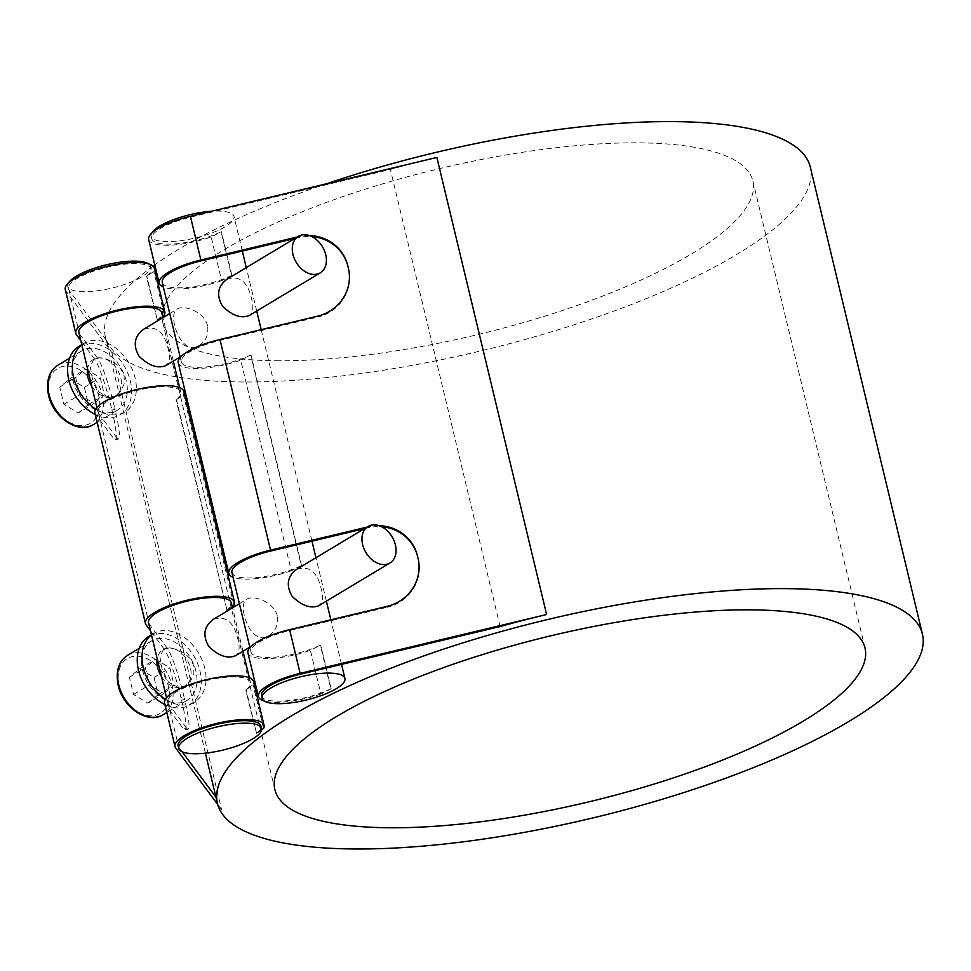 <?xml version="1.0" encoding="UTF-8"?>
<svg xmlns="http://www.w3.org/2000/svg" width="971" height="971" viewBox="0 0 971 971"><rect width="100%" height="100%" fill="white"/><g stroke="black" fill="none" stroke-linecap="round" stroke-linejoin="round"><path stroke-width="0.73" stroke-dasharray="4.86 3.64" d="M142.616 670.427A34.604 24.797 59 0 0 187.063 700.334A34.604 24.797 59 0 0 190.51 657.913A34.604 24.797 59 0 0 151.44 641.006A34.604 24.797 59 0 0 142.616 670.427M147.92 703.174L158.139 694.69L154.013 677.479L139.654 668.752L129.434 677.248L133.561 694.459L147.92 703.174L163.832 693.622L149.473 684.895L145.347 667.684L155.566 659.2L169.925 667.914L174.052 685.125L163.832 693.622M158.139 694.69L174.052 685.125M133.561 694.459L149.473 684.895M129.434 677.248L145.347 667.684M139.654 668.752L155.566 659.2M154.013 677.479L169.925 667.914M161.441 676.459A21.289 15.257 59 0 0 178.798 687.674A21.289 15.257 59 0 0 184.988 686.06A21.289 15.257 59 0 0 189.078 663.873A21.289 15.257 59 0 0 169.257 647.936L163.577 649.235L159.924 656.882L162.206 669.735L168.626 682.273L178.798 687.674L185.51 685.744L190.632 680.987L193.848 673.898L193.824 665.912L190.17 658.556L183.883 652.876L176.419 649.247L169.257 647.936A21.289 15.257 59 0 0 163.055 649.55A21.289 15.257 59 0 0 157.217 658.872M165.313 699.241A39.92 28.608 59 0 0 182.973 705.067A39.92 28.608 59 0 0 194.576 702.033A39.92 28.608 59 0 0 202.259 660.426A39.92 28.608 59 0 0 165.082 630.543A39.92 28.608 59 0 0 153.467 633.578A39.92 28.608 59 0 0 151.476 634.949M213.474 619.28C225.891 615.408 234.047 622.12 237.931 639.428C240.104 647.621 239.267 653.07 235.395 655.789M277.221 615.832C274.077 602.166 253.747 594.592 246.974 599.156C236.281 603.938 250.724 647.924 268.906 635.665C275.655 631.223 278.434 624.608 277.221 615.832M296.859 569.2C309.288 565.328 317.444 572.04 321.316 589.348C323.501 597.541 322.663 603.003 318.791 605.71M164.912 704.594A39.92 28.608 59 0 0 189.806 704.897A39.92 28.608 59 0 0 197.477 663.302A39.92 28.608 59 0 0 160.3 633.408A39.92 28.608 59 0 0 148.697 636.442M72.959 380.28A34.604 24.797 59 0 0 117.406 410.199A34.604 24.797 59 0 0 120.853 367.766A34.604 24.797 59 0 0 81.782 350.871A34.604 24.797 59 0 0 72.959 380.28M78.263 413.027L88.482 404.543L84.356 387.332L69.997 378.617L59.777 387.101L63.904 404.312L78.263 413.027L94.175 403.475L79.816 394.76L75.689 377.549L85.909 369.053L100.268 377.78L104.395 394.991L94.175 403.475M88.482 404.543L104.395 394.991M63.904 404.312L79.816 394.76M59.777 387.101L75.689 377.549M69.997 378.617L85.909 369.053M84.356 387.332L100.268 377.78M95.656 409.107A39.92 28.608 59 0 0 113.316 414.92A39.92 28.608 59 0 0 124.919 411.886A39.92 28.608 59 0 0 132.602 370.291A39.92 28.608 59 0 0 95.425 340.396A39.92 28.608 59 0 0 83.809 343.431A39.92 28.608 59 0 0 81.819 344.802M91.784 386.324A21.289 15.257 59 0 0 109.14 397.54A21.289 15.257 59 0 0 115.331 395.913A21.289 15.257 59 0 0 119.421 373.726A21.289 15.257 59 0 0 99.6 357.789A21.289 15.257 59 0 0 93.398 359.404A21.289 15.257 59 0 0 87.56 368.725M95.255 414.447A39.92 28.608 59 0 0 120.149 414.763A39.92 28.608 59 0 0 127.82 373.155A39.92 28.608 59 0 0 90.643 343.273A39.92 28.608 59 0 0 79.039 346.307M143.805 329.145C156.234 325.261 164.39 331.973 168.274 349.281C170.447 357.474 169.609 362.936 165.738 365.642M207.563 325.686C204.42 312.019 184.089 304.457 177.317 309.021C166.624 313.791 181.067 357.777 199.249 345.53C205.998 341.076 208.777 334.473 207.563 325.686M227.202 279.065C239.631 275.181 247.787 281.893 251.659 299.202C253.844 307.394 253.006 312.856 249.134 315.575M109.14 397.54L115.852 395.61L120.974 390.84L124.191 383.751L124.167 375.765L120.513 368.41L114.226 362.729L106.761 359.1L99.6 357.789L93.92 359.1L90.267 366.735L92.548 379.6L98.969 392.126L109.14 397.54M178.118 745.922A42.59 11.955 166.5 0 0 178.749 747.245L168.25 703.526A42.59 11.955 -13.5 0 1 167.619 702.203A42.59 11.955 -13.5 0 1 206.24 680.635A42.59 11.955 -13.5 0 1 250.445 682.322A42.59 11.955 -13.5 0 1 245.699 689.932L246.149 689.908A362.523 101.749 -13.5 0 1 253.043 684.725A45.783 12.854 166.5 0 0 253.54 681.569M261.587 729.889A362.523 101.749 166.5 0 0 256.647 733.627L245.699 689.932M256.186 733.651A42.59 11.955 166.5 0 0 260.932 726.041M148.539 622.714A42.59 11.955 166.5 0 0 149.17 624.025L98.593 413.379A42.59 11.955 -13.5 0 1 97.962 412.056A42.59 11.955 -13.5 0 1 136.583 390.5A42.59 11.955 -13.5 0 1 180.788 392.175A42.59 11.955 -13.5 0 1 176.042 399.797L176.491 399.761A362.523 101.749 -13.5 0 1 183.385 394.59A45.783 12.854 166.5 0 0 183.883 391.434M78.882 332.568A42.59 11.955 166.5 0 0 79.513 333.89L69.014 290.159A42.59 11.955 -13.5 0 1 68.383 288.848A42.59 11.955 -13.5 0 1 107.004 267.28A42.59 11.955 -13.5 0 1 151.197 268.967A42.59 11.955 -13.5 0 1 146.451 276.577L146.912 276.553A362.523 101.749 -13.5 0 1 153.806 271.37A45.783 12.854 166.5 0 0 154.304 268.214M68.456 283.034A42.59 11.955 166.5 0 0 67.788 286.36A42.59 11.955 166.5 0 0 68.419 287.683A42.59 11.955 166.5 0 0 102.975 289.916A42.59 11.955 166.5 0 0 145.856 274.101A42.59 11.955 166.5 0 0 150.602 266.479A42.59 11.955 166.5 0 0 148.49 263.821M162.582 316.352A362.523 101.749 166.5 0 0 157.411 320.272L146.451 276.577M156.95 320.296A42.59 11.955 166.5 0 0 161.696 312.686M232.239 606.499A362.523 101.749 166.5 0 0 227.068 610.419L176.042 399.797M226.607 610.443A42.59 11.955 166.5 0 0 231.353 602.833M151.852 232.955A42.59 11.955 166.5 0 0 151.185 236.281A42.59 11.955 166.5 0 0 177.074 241.136A42.59 11.955 166.5 0 0 220.502 229.277A42.59 11.955 166.5 0 0 233.999 216.399A42.59 11.955 166.5 0 0 211.399 211.265M162.266 282.488A42.59 11.955 166.5 0 0 188.168 287.343A42.59 11.955 166.5 0 0 231.596 275.485L221.097 231.766A42.59 11.955 -13.5 0 1 177.681 243.624A42.59 11.955 -13.5 0 1 151.779 238.769A42.59 11.955 -13.5 0 1 190.583 217.164L390.366 169.464A362.523 101.749 -13.5 0 1 436.877 157.448M201.082 260.883L190.583 217.164M231.935 572.635A42.59 11.955 166.5 0 0 257.825 577.478A42.59 11.955 166.5 0 0 301.253 565.62L250.676 354.973A42.59 11.955 -13.5 0 1 207.26 366.832A42.59 11.955 -13.5 0 1 181.359 361.977A42.59 11.955 -13.5 0 1 220.162 340.372L317.687 317.092L317.493 316.218M270.739 551.018L220.162 340.372M261.515 695.843A42.59 11.955 166.5 0 0 287.404 700.698A42.59 11.955 166.5 0 0 330.832 688.84L320.333 645.12A42.59 11.955 -13.5 0 1 276.917 656.979A42.59 11.955 -13.5 0 1 251.016 652.124A42.59 11.955 -13.5 0 1 289.819 630.519L387.344 607.239L387.15 606.353M300.318 674.238L289.819 630.519M205.403 753.168L106.24 340.093L69.014 290.159M216.254 798.465A362.523 101.749 166.5 0 0 221.606 809.68L217.698 804.437M153.017 266.115A362.523 101.749 166.5 0 0 105.038 335.129A362.523 101.749 166.5 0 0 105.317 336.427A362.523 101.749 166.5 0 0 110.682 347.642A362.523 101.749 166.5 0 0 502.626 345.494A362.523 101.749 166.5 0 0 810.336 167.17M326.462 183.798A362.523 101.749 166.5 0 0 154.753 264.865M65.275 289.589A45.783 12.854 166.5 0 0 65.955 291.009L111.883 352.607A362.523 101.749 -13.5 0 1 106.519 341.391A362.523 101.749 -13.5 0 1 106.24 340.093M263.542 728.456L253.043 684.725M256.647 733.627L246.149 689.908M227.068 610.419L176.491 399.761M233.962 605.236L183.385 394.59M157.411 320.272L146.912 276.553M164.305 315.102L153.806 271.37M330.832 688.84L331.184 688.876A362.523 101.749 166.5 0 0 320.879 694.022L310.38 650.291A362.523 101.749 -13.5 0 1 320.685 645.157L320.333 645.12M331.184 688.876L320.685 645.157M301.253 565.62L301.593 565.656A362.523 101.749 166.5 0 0 291.3 570.802L240.723 360.156A362.523 101.749 -13.5 0 1 251.028 355.01L250.676 354.973M301.593 565.656L251.028 355.01M500.101 626.538L390.366 169.464M231.596 275.485L231.935 275.521A362.523 101.749 166.5 0 0 221.643 280.668L211.144 236.936A362.523 101.749 -13.5 0 1 221.449 231.802L221.097 231.766M231.935 275.521L221.449 231.802M276.395 360.751A303.425 85.169 166.5 0 0 596.68 298.376A303.425 85.169 166.5 0 0 752.877 180.958A303.425 85.169 166.5 0 0 437.945 168.99A303.425 85.169 166.5 0 0 162.776 322.627A303.425 85.169 166.5 0 0 276.395 360.751M348.613 269.173A41.255 39.593 167.4 0 1 348.71 269.61A41.255 39.593 167.4 0 1 317.687 317.092M178.251 362.729A45.783 12.854 166.5 0 0 240.723 360.156M418.27 559.32A41.255 39.593 167.4 0 1 418.367 559.757A41.255 39.593 167.4 0 1 387.344 607.239M247.908 652.864A45.783 12.854 166.5 0 0 310.38 650.291M379.103 525.712A41.255 39.593 -12.6 0 0 368.07 526.865L368.264 527.739A41.255 39.593 167.4 0 1 381.457 526.695M309.446 235.565A41.255 39.593 -12.6 0 0 298.413 236.73L298.607 237.604A41.255 39.593 167.4 0 1 311.8 236.548M366.904 527.144L368.07 526.865M291.3 570.802A45.783 12.854 -13.5 0 1 233.028 577.223M368.264 527.739L364.356 528.673M297.247 236.997L298.413 236.73M320.879 694.022A45.783 12.854 -13.5 0 1 264.221 700.989M298.607 237.604L294.699 238.526M221.643 280.668A45.783 12.854 -13.5 0 1 163.371 287.076M148.672 239.509A45.783 12.854 166.5 0 0 211.144 236.936M114.396 406.788A41.255 4.734 74.6 0 0 97.683 358.25L94.624 359.1A41.255 4.734 -105.4 0 1 111.337 407.638L114.396 406.788L114.991 409.276L111.932 410.114L111.337 407.638M111.932 410.114A41.255 4.734 -105.4 0 1 115.44 439.851A41.255 4.734 -105.4 0 1 113.704 438.589L116.763 437.751A41.255 4.734 74.6 0 0 118.498 439.013A41.255 4.734 74.6 0 0 114.991 409.276M94.855 412.809A45.783 12.854 166.5 0 0 95.534 414.216L113.704 438.589M116.763 437.751L98.593 413.379M184.053 696.935A41.255 4.734 74.6 0 0 167.34 648.397L164.281 649.247A41.255 4.734 -105.4 0 1 180.994 697.773L184.053 696.935L184.648 699.411L181.589 700.261L180.994 697.773M181.589 700.261A41.255 4.734 -105.4 0 1 185.097 729.998A41.255 4.734 -105.4 0 1 183.361 728.736L186.42 727.886A41.255 4.734 74.6 0 0 188.156 729.16A41.255 4.734 74.6 0 0 184.648 699.411M164.512 702.943A45.783 12.854 166.5 0 0 165.191 704.363L183.361 728.736M186.42 727.886L168.25 703.526M149.17 624.025L167.34 648.397M164.281 649.247L150.456 630.701M178.749 747.245L182.111 751.76M79.513 333.89L97.683 358.25M94.624 359.1L80.799 340.566M119.202 685.732A31.946 22.891 59 0 0 162.278 711.901A31.946 22.891 59 0 0 149.874 660.268A31.946 22.891 59 0 0 119.202 685.732M127.565 655.34A34.604 24.797 -121 0 1 166.636 672.248A34.604 24.797 -121 0 1 163.189 714.668M49.545 395.585A31.946 22.891 59 0 0 92.621 421.754A31.946 22.891 59 0 0 80.217 370.121A31.946 22.891 59 0 0 49.545 395.585M57.908 365.205A34.604 24.797 -121 0 1 96.979 382.101A34.604 24.797 -121 0 1 93.532 424.533M111.883 352.607L221.606 809.68M165.191 704.363L175.69 748.083M95.534 414.216L146.111 624.875M65.955 291.009L76.454 334.728M151.44 641.006L139.193 648.361M187.063 700.334L166.806 712.508M249.814 647.135L268.906 635.665M239.388 603.719L246.974 599.156M153.467 633.578L151.44 634.803M194.576 702.033L189.806 704.897M81.782 350.871L69.536 358.214M117.406 410.199L97.149 422.361M83.809 343.431L81.782 344.656M124.919 411.886L120.149 414.763M180.157 356.988L199.249 345.53M169.731 313.572L177.317 309.021M250.445 682.322L249.341 677.734M242.981 651.238L232.555 607.822M180.788 392.175L179.684 387.587M173.324 361.091L162.897 317.675M151.197 268.967L150.602 266.479M167.619 702.203L166.514 697.615M97.962 412.056L96.857 407.48M68.383 288.848L67.788 286.36M341.549 664.395L330.844 619.801M326.377 601.158L315.951 557.742M311.97 541.175L261.187 329.655M256.72 311.011L246.294 267.595M242.313 251.04L233.999 216.399M251.016 652.124L249.911 647.536M181.359 361.977L180.254 357.401M151.779 238.769L151.185 236.281M106.519 341.391L105.317 336.427M864.991 647.973L752.877 180.958M274.902 789.641L162.776 322.627M348.71 269.61L348.516 268.736M418.367 559.757L418.173 558.883M115.44 439.851L118.498 439.013M185.097 729.998L188.156 729.16"/><path stroke-width="1.46" d="M249.814 647.135L235.395 655.789C227.335 658.945 218.475 655.838 208.801 646.48C202.381 635.362 203.934 626.307 213.474 619.28M389.966 562.962L318.791 605.71C310.732 608.866 301.872 605.758 292.198 596.4C285.765 585.282 287.331 576.228 296.859 569.2L368.045 526.452A21.289 15.257 -121 0 1 395.391 544.865A21.289 15.257 -121 0 1 389.966 562.962A21.289 15.257 -121 0 1 362.62 544.561A21.289 15.257 -121 0 1 368.045 526.452M157.217 658.872A21.289 15.257 59 0 0 161.441 676.459M151.44 634.803L148.697 636.442A39.92 28.608 59 0 0 138.525 670.391A39.92 28.608 59 0 0 164.912 704.594M151.476 634.949A39.92 28.608 59 0 0 165.313 699.241M81.782 344.656L79.039 346.307A39.92 28.608 59 0 0 68.868 380.244A39.92 28.608 59 0 0 95.255 414.447M81.819 344.802A39.92 28.608 59 0 0 95.656 409.107M87.56 368.725A21.289 15.257 59 0 0 91.784 386.324M180.157 356.988L165.738 365.654C157.678 368.798 148.818 365.691 139.144 356.333C132.724 345.227 134.277 336.16 143.805 329.145M320.309 272.827L249.134 315.575C241.075 318.719 232.203 315.611 222.541 306.253C216.108 295.148 217.674 286.081 227.202 279.065L298.388 236.317A21.289 15.257 -121 0 1 325.734 254.718A21.289 15.257 -121 0 1 320.309 272.827A21.289 15.257 -121 0 1 292.963 254.414A21.289 15.257 -121 0 1 298.388 236.317M261.527 728.529L260.932 726.041A42.59 11.955 166.5 0 0 216.739 724.354A42.59 11.955 166.5 0 0 178.118 745.922L178.713 748.41A42.59 11.955 -13.5 0 1 217.334 726.842A42.59 11.955 -13.5 0 1 261.527 728.529A42.59 11.955 -13.5 0 1 225.381 749.466A42.59 11.955 -13.5 0 1 179.344 749.721A42.59 11.955 -13.5 0 1 178.713 748.41M148.49 263.821A42.59 11.955 166.5 0 0 106.409 264.804A42.59 11.955 166.5 0 0 68.456 283.034M162.897 317.675L161.696 312.686A42.59 11.955 166.5 0 0 117.503 310.999A42.59 11.955 166.5 0 0 78.882 332.568L96.857 407.48M232.555 607.822L231.353 602.833A42.59 11.955 166.5 0 0 187.16 601.146A42.59 11.955 166.5 0 0 148.539 622.714L166.514 697.615M211.399 211.265A42.59 11.955 166.5 0 0 151.852 232.955M294.699 238.526L201.082 260.883A42.59 11.955 166.5 0 0 162.266 282.488L180.254 357.401M364.356 528.673L270.739 551.018A42.59 11.955 166.5 0 0 231.935 572.635L249.911 647.536M264.221 700.989A45.783 12.854 -13.5 0 1 258.407 696.595A45.783 12.854 -13.5 0 1 300.124 673.364L546.612 614.522A362.523 101.749 166.5 0 0 500.101 626.538L300.318 674.238A42.59 11.955 166.5 0 0 261.515 695.843L262.109 698.331A42.59 11.955 -13.5 0 1 300.913 676.714A42.59 11.955 -13.5 0 1 344.923 678.45A42.59 11.955 -13.5 0 1 331.427 691.316A42.59 11.955 -13.5 0 1 288.011 703.174A42.59 11.955 -13.5 0 1 262.109 698.331M182.111 751.76L215.963 797.167L205.403 753.168M215.963 797.167A362.523 101.749 166.5 0 0 216.254 798.465L217.443 803.442A362.523 101.749 -13.5 0 1 546.188 619.874A362.523 101.749 -13.5 0 1 922.45 634.184A362.523 101.749 -13.5 0 1 614.752 812.496A362.523 101.749 -13.5 0 1 222.808 814.645A362.523 101.749 -13.5 0 1 217.443 803.442M922.45 634.184L810.336 167.17A362.523 101.749 166.5 0 0 326.462 183.798M154.753 264.865A362.523 101.749 166.5 0 0 153.017 266.115M217.698 804.437L175.69 748.083A45.783 12.854 -13.5 0 1 175.011 746.675A45.783 12.854 -13.5 0 1 216.521 723.492A45.783 12.854 -13.5 0 1 264.039 725.288A45.783 12.854 -13.5 0 1 263.542 728.456A362.523 101.749 166.5 0 0 261.587 729.889M150.456 630.701L146.111 624.875A45.783 12.854 -13.5 0 1 145.432 623.455A45.783 12.854 -13.5 0 1 186.942 600.272A45.783 12.854 -13.5 0 1 234.46 602.081A45.783 12.854 -13.5 0 1 233.962 605.236A362.523 101.749 166.5 0 0 232.239 606.499M80.799 340.566L76.454 334.728A45.783 12.854 -13.5 0 1 75.774 333.308A45.783 12.854 -13.5 0 1 117.285 310.137A45.783 12.854 -13.5 0 1 164.803 311.934A45.783 12.854 -13.5 0 1 164.305 315.102A362.523 101.749 166.5 0 0 162.582 316.352M388.521 827.753A303.425 85.169 -13.5 0 1 274.902 789.641A303.425 85.169 -13.5 0 1 550.059 635.993A303.425 85.169 -13.5 0 1 864.991 647.973A303.425 85.169 -13.5 0 1 708.794 765.391A303.425 85.169 -13.5 0 1 388.521 827.753M233.028 577.223A45.783 12.854 -13.5 0 1 228.828 573.375L178.251 362.729A45.783 12.854 166.5 0 1 219.968 339.498L317.493 316.218A41.255 39.593 -12.6 0 0 348.516 268.736A41.255 39.593 -12.6 0 0 348.371 268.13L348.577 269.003A41.255 39.593 167.4 0 1 348.613 269.173M258.407 696.595L247.908 652.864A45.783 12.854 166.5 0 1 289.625 629.645L387.15 606.353A41.255 39.593 -12.6 0 0 418.173 558.883A41.255 39.593 -12.6 0 0 418.028 558.276L418.234 559.15A41.255 39.593 167.4 0 1 418.27 559.32M381.457 526.695A41.255 39.593 167.4 0 1 417.627 556.662L417.433 555.788A41.255 39.593 -12.6 0 0 379.103 525.712M417.433 555.788L418.028 558.276M418.234 559.15L417.627 556.662M311.8 236.548A41.255 39.593 167.4 0 1 347.97 266.527L347.776 265.653A41.255 39.593 -12.6 0 0 309.446 235.565M347.776 265.653L348.371 268.13M348.577 269.003L347.97 266.527M228.828 573.375A45.783 12.854 -13.5 0 1 270.545 550.144L366.904 527.144M546.612 614.522L436.877 157.448L190.389 216.29A45.783 12.854 166.5 0 0 148.672 239.509L159.171 283.241A45.783 12.854 -13.5 0 1 200.888 260.01L297.247 236.997M163.371 287.076A45.783 12.854 -13.5 0 1 159.171 283.241M234.46 602.081L183.883 391.434A45.783 12.854 166.5 0 0 136.377 389.626A45.783 12.854 166.5 0 0 94.855 412.809L145.432 623.455M264.039 725.288L253.54 681.569A45.783 12.854 166.5 0 0 206.034 679.773A45.783 12.854 166.5 0 0 164.512 702.943L175.011 746.675M164.803 311.934L154.304 268.214A45.783 12.854 166.5 0 0 106.798 266.406A45.783 12.854 166.5 0 0 65.275 289.589L75.774 333.308M118.741 684.761A34.604 24.797 -121 0 1 127.565 655.34C118.608 661.19 115.5 671.216 118.207 685.405C122.795 707.556 148.102 724.694 163.189 714.668A34.604 24.797 -121 0 1 118.741 684.761M49.084 394.614A34.604 24.797 -121 0 1 57.908 365.205C48.951 371.056 45.843 381.069 48.55 395.258C53.138 417.409 78.445 434.547 93.532 424.533A34.604 24.797 -121 0 1 49.084 394.614M289.625 629.645L300.124 673.364M190.389 216.29L200.888 260.01M219.968 339.498L270.545 550.144M139.193 648.361L127.565 655.34M166.806 712.508L163.189 714.668M213.462 619.28L239.388 603.719M69.536 358.214L57.908 365.205M97.149 422.361L93.532 424.533M143.805 329.133L169.731 313.572M249.341 677.734L242.981 651.238M179.684 387.587L173.324 361.091M344.923 678.45L341.549 664.395M330.844 619.801L326.377 601.158M315.951 557.742L311.97 541.175M261.187 329.655L256.72 311.011M246.294 267.595L242.313 251.04"/></g></svg>
